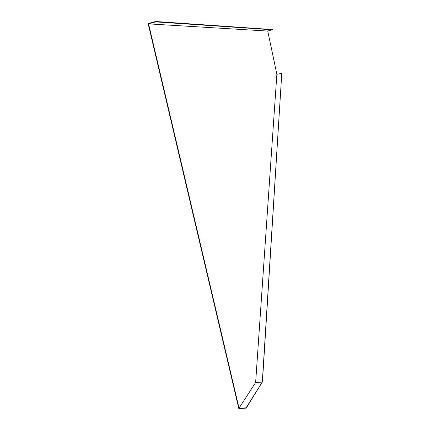 <?xml version="1.0" encoding="UTF-8"?>
<svg xmlns="http://www.w3.org/2000/svg" width="430" height="430" viewBox="0 0 430 430"><rect width="100%" height="100%" fill="white"/><g stroke="black" fill="none" stroke-linecap="round" stroke-linejoin="round"><path stroke-width="0.64" d="M255.64 382.501L276.866 74.299L267.745 31.067L272.642 29.579L155.762 21.5L148.14 23.591L238.795 408.5L246.175 408.167L262.268 382.114L255.64 382.501L239.042 408.161L246.1 407.844L262.268 382.114M267.745 31.067L148.565 23.881L239.042 408.161M255.694 382.302L262.434 382.017L255.624 382.415M262.316 381.91L281.779 73.358L262.434 382.017M276.866 74.299L281.779 73.358M272.69 29.82L155.853 21.887L148.565 23.881M155.853 21.887L155.762 21.5M246.1 407.844L246.175 408.167"/></g></svg>
